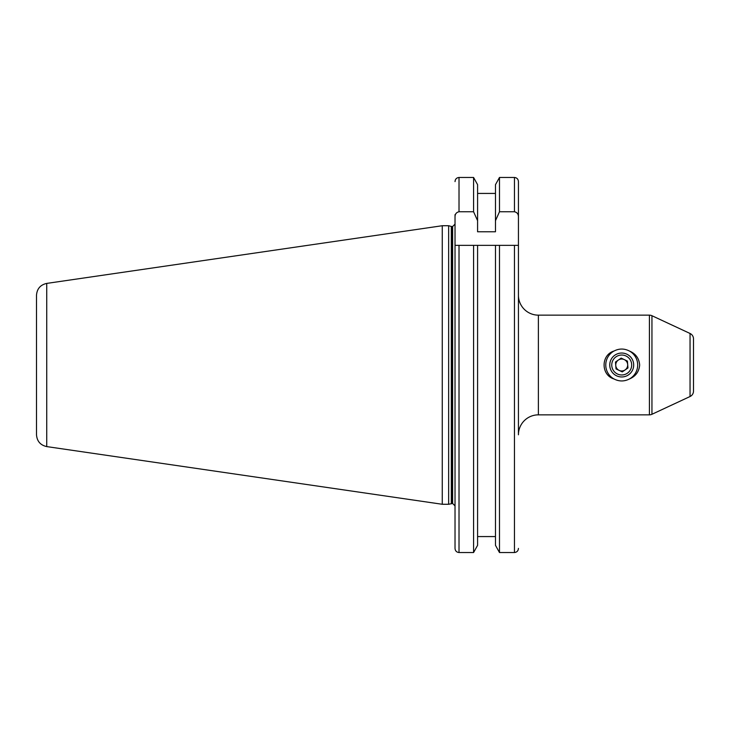 <?xml version="1.0" encoding="UTF-8"?>
<svg xmlns="http://www.w3.org/2000/svg" width="730" height="730" viewBox="0 0 730 730"><rect width="100%" height="100%" fill="white"/><g stroke="black" fill="none" stroke-linecap="round" stroke-linejoin="round"><path stroke-width="1.09" d="M633.686 365A11.963 11.963 0 0 1 621.723 376.963A11.963 11.963 0 0 1 609.751 365A11.963 11.963 0 0 1 621.723 353.037A11.963 11.963 0 0 1 633.686 365M629.442 351.039C624.296 348.392 619.149 348.392 613.994 351.039C600.854 354.889 600.744 375.019 613.994 378.961C619.14 381.607 624.287 381.607 629.442 378.961C635.666 376.351 639.069 371.707 639.663 365C639.088 358.311 635.675 353.658 629.442 351.039A15.95 15.95 0 0 1 629.442 378.961M613.994 378.961A15.95 15.95 0 0 1 613.994 351.039M690.051 396.518L690.051 333.482A5.986 5.986 0 0 1 693.5 338.902L693.5 391.098A5.986 5.986 0 0 1 690.051 396.518L651.945 414.284A5.986 5.986 0 0 1 649.417 414.85L538.375 414.85L538.375 315.15A19.938 19.938 0 0 1 518.437 295.212M649.417 414.85L649.417 315.15A5.986 5.986 0 0 1 651.945 315.716L651.945 414.284M518.437 548.394C518.236 550.876 516.904 552.254 514.449 552.537L499.484 552.537L499.484 245.362L518.437 245.362L518.437 181.606L518.437 434.788A19.938 19.938 0 0 1 538.375 414.85M690.051 333.482L651.945 315.716M649.417 315.15L538.375 315.15M451.934 503.481L451.934 226.519L452.637 226.519L452.637 503.481L448.649 504.275L448.649 225.725L442.261 225.725L442.261 504.275L46.738 446.596L46.738 283.404L442.261 225.725M46.738 446.596C40.406 445.172 36.993 441.23 36.5 434.751L36.5 295.248C36.993 288.77 40.406 284.828 46.738 283.404M495.478 545.328L499.484 552.537L495.478 545.328L495.478 245.362L499.484 245.362L473.578 245.362L477.584 245.362L477.584 545.328L473.578 552.537L473.578 245.362L455.182 245.362M495.478 536.568L477.584 536.568M477.584 545.328L473.578 552.537L459.015 552.537C456.551 552.254 455.228 550.867 455.027 548.394L455.027 245.362L459.015 245.362L459.015 552.537C456.56 552.254 455.228 550.876 455.027 548.394L455.027 506.565M495.478 220.67L495.478 184.672L499.484 177.463L499.484 211.764L495.478 220.67L495.478 231.775L477.584 231.775L477.584 220.67L473.578 211.764L459.015 211.764C456.378 212.339 455.046 214.036 455.027 216.856L455.027 245.362M455.027 216.856L455.027 214.656M455.027 181.56L455.292 180.109M473.578 211.764L473.578 177.463L477.584 184.672L473.578 177.463L459.015 177.463C456.56 177.746 455.228 179.124 455.027 181.606M518.437 181.606C518.227 179.124 516.895 177.746 514.449 177.463L516 177.791M477.584 220.67L477.584 184.672M495.478 193.432L477.584 193.432M499.484 211.764L514.449 211.764L514.449 177.463L499.484 177.463L495.478 184.672M518.437 216.856C518.419 214.036 517.086 212.339 514.449 211.764M619.149 370.402A5.986 5.986 0 0 0 627.681 364.526A5.986 5.986 0 0 0 618.328 360.072A5.986 5.986 0 0 0 619.149 370.402M627.371 373.212A9.974 9.974 0 0 0 629.926 359.343A9.974 9.974 0 0 0 616.065 356.787A9.974 9.974 0 0 0 613.51 370.657A9.974 9.974 0 0 0 627.371 373.212M615.481 362.034L616.029 368.915L622.27 371.889L627.955 367.966L627.408 361.085L621.166 358.111L615.481 362.034M451.313 503.563L451.313 226.437L448.649 225.725M514.449 552.537L514.449 245.362M459.015 211.764L459.015 177.463M452.637 503.481L455.027 505.872M448.649 504.275L442.261 504.275M451.934 226.519L451.313 226.437M452.637 226.519L455.027 224.128"/></g></svg>
